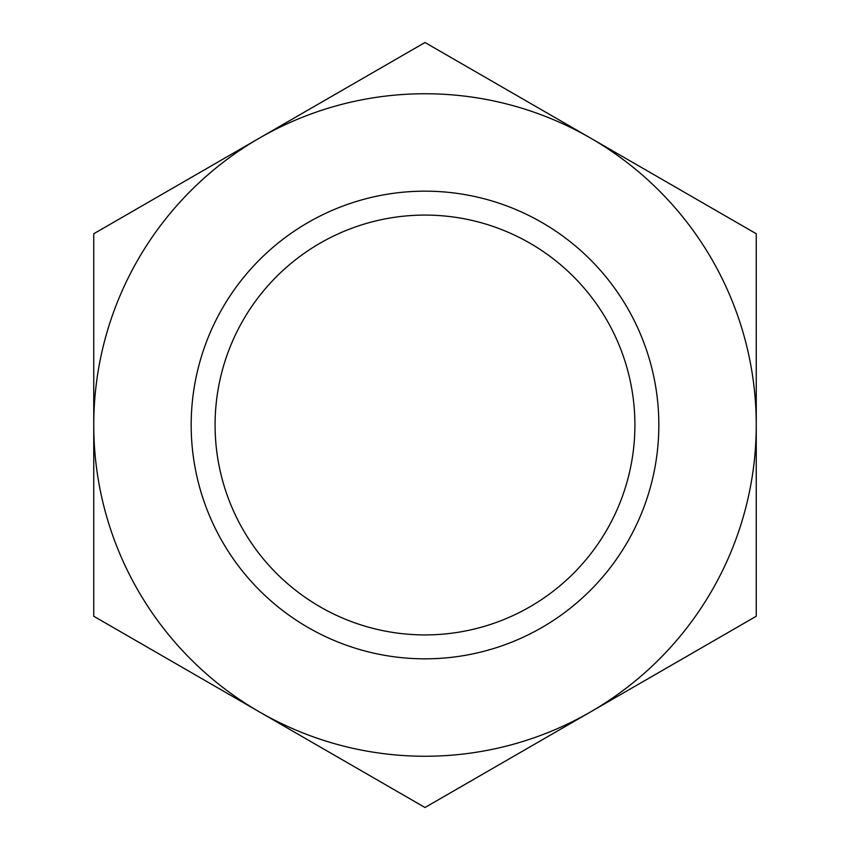 <?xml version="1.0" encoding="UTF-8"?>
<svg xmlns="http://www.w3.org/2000/svg" width="850" height="850" viewBox="0 0 850 850"><rect width="100%" height="100%" fill="white"/><g stroke="black" fill="none" stroke-linecap="round" stroke-linejoin="round"><path stroke-width="1.27" d="M259.377 138.125L93.744 233.75L93.744 616.25L425 807.5L756.256 616.25L756.256 233.75L425 42.5L259.377 138.125A331.256 331.256 0 0 1 756.256 425A331.256 331.256 0 0 1 259.377 711.875A331.256 331.256 0 0 1 259.377 138.125M215.082 425A209.918 209.918 0 0 1 529.954 243.206A209.918 209.918 0 0 1 529.954 606.794A209.918 209.918 0 0 1 215.082 425M191.176 425A233.824 233.824 0 0 1 541.918 222.498A233.824 233.824 0 0 1 541.918 627.502A233.824 233.824 0 0 1 191.176 425"/></g></svg>
